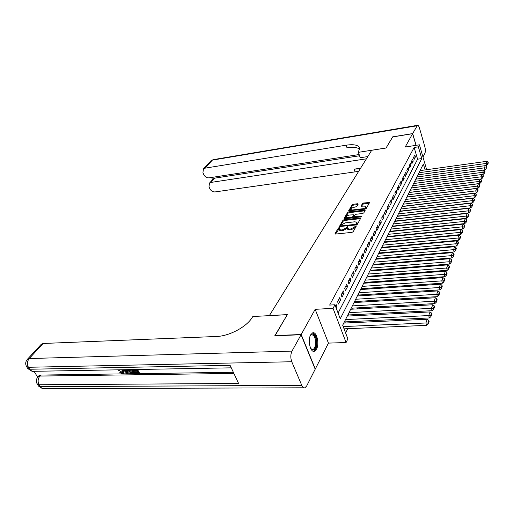 <?xml version="1.0" encoding="UTF-8"?>
<svg xmlns="http://www.w3.org/2000/svg" width="514" height="514" viewBox="0 0 514 514"><rect width="100%" height="100%" fill="white"/><g stroke="black" fill="none" stroke-linecap="round" stroke-linejoin="round"><path stroke-width="0.77" d="M339.208 227.599L338.366 228.03L335.044 233.639L335.629 234.076L351.968 232.36L353.189 231.724L356.401 225.903L355.103 226.211L354.692 226.931L350.818 228.942L349.456 229.09L347.425 228.486L347.972 226.822L347.535 226.687L346.269 227.85L342.414 229.842L341.065 229.989L339.073 229.398L339.645 227.728L339.208 227.599M339.259 228.492L335.597 234.076M356.041 226.668L354.988 227.792L354.692 226.931M347.605 227.586L346.571 228.698L346.269 227.85M310.674 334.787C307.456 340.133 310.443 353.034 314.459 351.242L316.495 349.205C319.624 343.782 316.682 331.138 312.653 332.847L310.674 334.787M358.207 204.109L357.622 203.737L353.253 204.276L352.109 204.861L348.672 210.817L365.113 209.095L366.283 208.491L369.566 202.51L363.584 202.998L362.428 203.589L360.989 206.255L364.278 206.101L365.974 206.551C365.936 207.553 364.876 208.279 362.781 208.729L352.373 209.975L350.728 209.532C350.766 208.53 351.827 207.804 353.908 207.36L356.78 206.557L358.207 204.109M338.077 313.065L417.586 159.192L414.13 147.473L418.351 146.824L419.418 144.807L426.665 169.704M275.016 335.77L287.332 314.613L269.394 315.57L371.699 150.274L386.046 148.026L392.606 136.955L412.594 133.691L405.205 147.017L419.418 144.807M274.926 335.552L301.191 334.518L315.313 368.975L328.452 343.108L346.089 342.53L333.053 308.329L334.935 304.77L340.242 318.783L421.782 158.575L418.351 146.824M328.452 343.108L315.166 309.325L301.191 334.518M315.166 309.325L333.053 308.329M414.13 147.473L329.647 305.078L334.935 304.77M344.174 219.632L342.992 220.236L339.362 226.539L356.157 224.946L357.358 224.322L360.834 217.987L344.174 219.632L344.47 220.467L343.288 221.078L339.947 226.725M344.117 218.341L347.612 212.443L348.775 211.845L365.261 210.136L363.809 212.886L362.627 213.49L356.131 214.248L354.956 214.852L353.947 216.773L361.368 216.169L361.817 216.291L360.969 216.876L344.695 218.739L344.117 218.341L344.251 218.707M416.012 145.333L412.594 133.691M400.239 210.226L400.714 211.093M397.791 215.122L398.266 215.996M395.292 220.114L395.78 220.981M392.754 225.19L393.242 226.064M390.165 230.362L390.666 231.236M387.53 235.624L388.038 236.504M384.845 240.989L385.359 241.869M382.114 246.45L382.634 247.33M379.326 252.014L379.859 252.901M376.492 257.687L377.032 258.574M373.594 263.47L374.147 264.35M370.645 269.362L371.204 270.248M367.639 275.369L368.21 276.256M364.574 281.499L365.152 282.385M361.445 287.75L362.036 288.637M358.258 294.124L358.856 295.01M355.001 300.632L355.444 301.846L355.611 301.519M351.679 307.269L352.129 308.496L352.296 308.162M348.286 314.048L348.743 315.281L348.916 314.941M344.823 320.967L345.292 322.207L345.466 321.86M336.246 308.233L336.998 306.8L336.124 304.487L335.372 305.92M339.741 297.625L337.582 301.724L338.45 304.031L340.596 299.919L339.741 297.625M343.281 290.898L341.167 294.92L342.016 297.208L344.123 293.186L343.281 290.898M346.744 284.319L344.676 288.251L345.511 290.526L347.573 286.587L346.744 284.319M350.143 277.875L348.113 281.723L348.935 283.985L350.959 280.124L350.143 277.875M353.465 271.553L351.48 275.331L352.289 277.579L354.268 273.795L353.465 271.553M356.722 265.365L354.776 269.066L355.579 271.302L357.513 267.595L356.722 265.365M359.916 259.3L358.007 262.924L358.798 265.147L360.699 261.517L359.916 259.3M363.051 253.357L361.181 256.91L361.952 259.114L363.816 255.554L363.051 253.357M366.122 247.523L364.285 251.005L365.043 253.203L366.874 249.714L366.122 247.523M369.129 241.805L367.33 245.223L368.082 247.407L369.874 243.983L369.129 241.805M372.085 236.196L370.318 239.55L371.057 241.721L372.817 238.361L372.085 236.196M374.982 230.696L373.248 233.986L373.974 236.144L375.702 232.848L374.982 230.696M377.822 225.299L376.119 228.524L376.839 230.67L378.529 227.432L377.822 225.299M380.611 220.005L378.946 223.166L379.647 225.299L381.311 222.125L380.611 220.005M383.348 214.801L381.709 217.91L382.41 220.031L384.035 216.914L383.348 214.801M386.04 209.699L384.427 212.751L385.114 214.852L386.714 211.794L386.04 209.699M388.674 204.688L387.1 207.682L387.774 209.776L389.349 206.769L388.674 204.688M391.27 199.766L389.721 202.709L390.383 204.784L391.925 201.835L391.27 199.766M393.814 194.928L392.291 197.819L392.947 199.888L394.463 196.99L393.814 194.928M396.313 190.18L394.816 193.02L395.465 195.076L396.956 192.23L396.313 190.18M398.774 185.515L397.303 188.304L397.939 190.347L399.404 187.552L398.774 185.515M401.183 180.928L399.744 183.671L400.374 185.702L401.813 182.952L401.183 180.928M403.561 176.418L402.141 179.116L402.764 181.134L404.177 178.435L403.561 176.418M405.893 171.991L404.499 174.638L405.109 176.649L406.497 173.989L405.893 171.991M408.187 167.635L406.812 170.237L407.416 172.235L408.784 169.626L408.187 167.635M410.442 163.356L409.093 165.913L409.69 167.898L411.033 165.335L410.442 163.356M412.658 159.141L411.329 161.659L411.92 163.632L413.243 161.107L412.658 159.141M414.117 159.443L415.415 156.956L414.837 155.003L413.532 157.477L414.117 159.443M345.626 332.982L347.734 328.684M350.638 322.766L351.21 321.591M354.075 315.75L354.615 314.645M357.442 308.882L357.95 307.847M360.738 302.161L361.214 301.185M363.97 295.569L364.413 294.657M367.131 289.119L367.555 288.264M370.234 282.79L370.626 281.993M373.273 276.59L373.639 275.845M376.254 270.512L376.595 269.818M379.178 264.549L379.493 263.913M382.043 258.703L382.332 258.112M384.857 252.972L385.127 252.425M387.614 247.343L387.858 246.842M390.325 241.818L390.55 241.368M392.979 236.401L393.184 235.99M395.594 231.082L395.774 230.709M398.151 225.858L398.311 225.524M420.915 170.507L420.619 169.498M402.982 206.467L402.648 205.407M405.334 201.7L405.019 200.678M407.653 197.016L407.345 196.027M409.928 192.416L409.632 191.452M412.164 187.886L411.881 186.955M414.368 183.44L414.098 182.534M486.103 168.772L486.674 167.23L486.469 166.42L485.897 167.962L486.103 168.772L484.933 169.877L416.533 179.065L416.269 178.191M418.666 174.76L418.409 173.912M425.097 169.922L423.369 164.005L342.69 325.233L347.856 338.867L346.089 342.53M417.586 159.192L421.782 158.575M336.998 306.8L335.732 306.871M340.596 299.919L338.463 300.047M344.123 293.186L342.003 293.321M347.573 286.587L345.472 286.735M350.959 280.124L348.871 280.278M354.268 273.795L352.199 273.956M357.513 267.595L355.463 267.762M360.699 261.517L358.663 261.69M363.816 255.554L361.798 255.734M366.874 249.714L364.869 249.9M369.874 243.983L367.883 244.176M372.817 238.361L370.838 238.56M375.702 232.848L373.742 233.048M378.529 227.432L376.589 227.644M381.311 222.125L379.383 222.337M384.035 216.914L382.127 217.126M386.714 211.794L384.819 212.019M389.349 206.769L387.46 206.994M391.925 201.835L390.055 202.066M394.463 196.99L392.606 197.222M396.956 192.23L395.112 192.461M399.404 187.552L397.573 187.79M401.813 182.952L399.995 183.196M404.177 178.435L402.372 178.679M406.497 173.989L404.704 174.24M408.784 169.626L407.004 169.877M411.033 165.335L409.266 165.585M413.243 161.107L411.483 161.364M415.415 156.956L413.674 157.213M339.356 230.195L341.367 230.837L341.065 229.989M346.571 228.698L342.716 230.696L341.367 230.837M347.702 229.276L349.758 229.944L349.456 229.09M354.988 227.792L351.12 229.797L349.758 229.944M360.558 218.643L344.47 220.467M340.975 225.595L341.386 225.884L355.572 224.322L356.414 223.892L356.941 222.382L354.898 221.791L345.235 222.87L341.418 224.843L340.975 225.595M341.277 226.436L340.949 225.762M356.645 224.83L356.414 223.892M356.967 222.453L357.236 223.237L356.71 224.74M344.663 218.746L347.901 213.271L347.612 212.443M364.985 210.798L349.064 212.674L347.901 213.271M349.443 215.025C347.329 215.482 346.256 216.221 346.211 217.255L347.869 217.718L351.557 217.293L352.739 216.683L353.748 214.775L349.443 215.025M346.487 218.045L346.989 218.482M352.72 217.82L352.739 216.683M353.883 215.475L353.028 217.525M350.998 210.31L351.454 210.727M364.567 209.159L366.251 207.393L365.994 206.615M369.283 203.165L363.861 203.833L362.711 204.418L361.554 206.429M357.95 204.559L353.536 205.099L352.392 205.684L349.257 210.984M344.052 328.838L426.659 325.368L425.888 322.978L343.198 326.576M343.77 323.081L427.295 319.252L428.811 320.46L427.834 323.068L428.143 324.026L429.119 321.417L428.811 320.46M427.834 323.068L425.888 322.978L427.295 319.252M428.143 324.026L426.659 325.368M310.18 335.893C312.73 330.508 317.479 337.672 316.264 344.9C315.313 349.591 313.662 351.049 311.317 349.276L310.655 348.402M310.861 348.71L312.93 349.449C314.208 348.929 315.063 347.348 315.48 344.708C315.776 338.385 314.446 335.057 311.484 334.723L310.36 335.571M313.341 351.274L313.617 351.21C315.204 350.554 316.258 348.595 316.778 345.318C317.228 338.443 315.847 334.293 312.64 332.854M119.717 369.804L119.293 370.44L118.503 370.292L118.406 369.823M123.264 369.739L123.816 370.575L123.681 373.113M122.319 369.752L123.373 371.147L123.527 373.305L122.428 373.684L119.717 372.277L120.784 371.545L123.058 372.464M127.768 369.662L128.224 372.965L127.78 373.543L126.977 373.556L123.341 369.739M137.553 369.489L139.326 372.798L138.889 373.382L135.278 373.434L134.97 372.856L135.407 372.277L137.553 372.245M134.97 372.856L137.855 372.817L137.032 371.275L134.34 371.314L134.032 370.735L134.469 370.164L136.416 370.125M34.065 371.307L37.644 377.192M38.736 375.946L40.754 375.059L39.861 376.068L233.896 373.434M233.356 372.284L40.754 375.059M132.83 369.572L134.604 372.868L134.167 373.447L130.562 373.074L128.667 371.05L128.198 369.65M301.063 334.749L274.791 335.777L287.287 314.684L252.811 316.521L252.059 317.703C246.424 326.975 229.064 336.201 216.497 336.484L43.137 343.474L29.234 358.541L291.991 351.107L301.063 334.749L315.191 369.213L306.665 385.988L304.898 387.8C303.69 388.109 302.65 387.312 301.789 385.391L291.759 361.747L28.418 367.279L29.619 369.245L230.111 365.358L238.592 383.463L39.077 384.742L40.246 386.656L301.789 385.391M291.991 351.107C290.513 354.39 290.436 357.937 291.759 361.747M41.191 344.361L43.137 343.474M134.032 370.735L136.718 370.69L136.088 369.515M136.814 369.502L138.889 373.382M132.085 369.585L134.167 373.447M128.963 369.637L129.393 371.05L131.218 372.811L133.139 372.888L131.366 369.598M129.47 369.63L131.655 372.232L132.837 372.316M129.393 371.05L129.83 370.472M131.218 372.811L131.655 372.232M132.111 372.901L132.548 372.322M124.067 369.727L124.439 370.125L126.585 370.086L126.521 369.682M127.247 369.669L127.78 373.543M126.913 372.052L126.682 370.665L124.96 370.697L127.067 372.978L126.913 372.052M124.439 370.125L124.754 369.714M125.924 370.678L126.855 371.693M119.19 369.81L119.293 370.44M119.717 372.277L120.34 372.117L122.152 373.113L122.865 372.888L122.666 371.159L121.567 369.772M122.152 373.113L122.595 372.541M120.34 372.117L120.784 371.545M123.373 371.147L123.816 370.575M392.702 136.942L386.072 147.987L358.419 152.324L359.594 147.698C358.04 144.935 353.548 144.1 346.128 145.192L204.938 168.181L203.435 168.894L202.94 172.665L203.762 174.567C204.983 176.874 206.756 177.972 209.069 177.857L359.145 154.541M367.799 156.571L360.198 157.74L358.419 152.324M422.983 157.066L424.911 153.268C425.541 151.624 425.508 149.401 424.808 146.612L419.482 128.114C418.871 126.142 418.197 125.21 417.464 125.326L412.658 133.582L392.67 136.846M416.102 145.321L412.658 133.582M366.411 158.82L211.016 182.412L209.461 183.151L209.005 186.788L209.808 188.657C211.016 190.925 212.77 192.011 215.077 191.921L358.656 171.355M360.224 168.81L354.165 169.151L360.597 168.213M212.533 177.324L213.214 178.923L214.813 178.133L211.016 182.412M359.549 155.768L214.813 178.133M359.787 149.349C357.558 147.37 353.298 146.863 347.008 147.807L346.128 145.192M345.164 321.873L429.441 317.948L428.682 315.57L345.524 319.567M347.265 316.091L430.057 311.927L431.561 313.116L430.603 315.667L430.905 316.618L431.863 314.06L431.561 313.116M430.603 315.667L428.682 315.57L430.057 311.927M430.905 316.618L429.441 317.948M348.62 314.953L432.158 310.694L431.413 308.329L348.98 312.653M350.683 309.255L432.756 304.77L434.253 305.926L433.315 308.426L433.61 309.37L434.542 306.871L434.253 305.926M433.315 308.426L431.413 308.329L432.756 304.77M433.61 309.37L432.158 310.694M352.013 308.175L434.818 303.594L434.086 301.243L352.373 305.888M354.037 302.553L435.403 297.76L436.881 298.897L435.968 301.339L436.257 302.283L437.17 299.835L436.881 298.897M435.968 301.339L434.086 301.243L435.403 297.76M436.257 302.283L434.818 303.594M355.335 301.538L437.42 296.649L436.701 294.31L355.688 299.257M357.32 295.993L437.992 290.898L439.457 292.023L438.564 294.413L438.847 295.344L439.74 292.954L439.457 292.023M438.564 294.413L436.701 294.31L437.992 290.898M438.847 295.344L437.42 296.649M358.586 295.03L439.971 289.845L439.264 287.525L358.939 292.762M360.539 289.562L440.524 284.191L441.976 285.289L441.102 287.628L441.385 288.553L442.258 286.214L441.976 285.289M441.102 287.628L439.264 287.525L440.524 284.191M441.385 288.553L439.971 289.845M361.772 288.656L442.464 283.188L441.77 280.882L362.126 286.394M363.694 283.259L443.004 277.618L444.443 278.697L443.588 280.985L443.865 281.91L444.719 279.616L444.443 278.697M443.588 280.985L441.77 280.882L443.004 277.618M443.865 281.91L442.464 283.188M364.895 282.404L444.912 276.673L444.224 274.38L365.248 280.149M366.79 277.078L445.432 271.18L446.859 272.24L446.024 274.482L446.293 275.401L447.135 273.152L446.859 272.24M446.024 274.482L444.224 274.38L445.432 271.18M446.293 275.401L444.912 276.673M367.96 276.275L447.302 270.287L446.627 268.012L368.313 274.033M369.817 271.019L447.81 264.877L449.23 265.918L448.407 268.115L448.677 269.028L449.493 266.824L449.23 265.918M448.407 268.115L446.627 268.012L447.81 264.877M448.677 269.028L447.302 270.287M370.96 270.268L449.647 264.035L448.979 261.767L371.314 268.032M372.791 265.076L450.142 258.696L451.549 259.724L450.739 261.877L451.003 262.782L451.812 260.624L451.549 259.724M450.739 261.877L448.979 261.767L450.142 258.696M451.003 262.782L449.647 264.035M373.909 264.376L451.941 257.906L451.286 255.657L374.256 262.146M375.708 259.249L452.423 252.644L453.817 253.653L453.027 255.76L453.29 256.666L454.08 254.552L453.817 253.653M453.027 255.76L451.286 255.657L452.423 252.644M453.29 256.666L451.941 257.906M376.794 258.593L454.196 251.899L453.547 249.663L377.147 256.377M378.567 253.53L454.659 246.714L456.046 247.703L455.269 249.772L455.526 250.665L456.303 248.596L456.046 247.703M455.269 249.772L453.547 249.663L454.659 246.714M455.526 250.665L454.196 251.899M379.634 252.92L456.4 246.013L455.764 243.79L379.981 250.716M381.375 247.921L456.856 240.899L458.231 241.869L457.466 243.899L457.723 244.792L458.482 242.762L458.231 241.869M457.466 243.899L455.764 243.79L456.856 240.899M457.723 244.792L456.4 246.013M382.416 247.35L458.565 240.244L457.935 238.033L382.763 245.159M384.131 242.415L459.008 235.2L460.371 236.157L459.625 238.143L459.876 239.029L460.615 237.038L460.371 236.157M459.625 238.143L457.935 238.033L459.008 235.2M459.876 239.029L458.565 240.244M385.147 241.888L460.685 234.583L460.069 232.386L385.487 239.704M386.836 237.012L461.116 229.604L462.465 230.548L461.739 232.495L461.983 233.375L462.709 231.422L462.465 230.548M461.739 232.495L460.069 232.386L461.116 229.604M461.983 233.375L460.685 234.583M387.826 236.524L462.767 229.032L462.157 226.847L388.166 234.345M389.49 231.705L463.185 224.123L464.527 225.048L463.808 226.963L464.052 227.837L464.765 225.922L464.527 225.048M463.808 226.963L462.157 226.847L463.185 224.123M464.052 227.837L462.767 229.032M390.454 231.255L464.804 223.584L464.206 221.418L390.801 229.09M392.098 226.501L465.215 218.739L466.545 219.651L465.845 221.528L466.082 222.395L466.783 220.519L466.545 219.651M465.845 221.528L464.206 221.418L465.215 218.739M466.082 222.395L464.804 223.584M393.043 226.083L466.808 218.244L466.217 216.086L393.383 223.931M394.656 221.386L467.207 213.458L468.524 214.357L467.836 216.201L468.074 217.062L468.762 215.218L468.524 214.357M467.836 216.201L466.217 216.086L467.207 213.458M468.074 217.062L466.808 218.244M395.581 221.007L468.774 213.002L468.19 210.856L395.921 218.861M397.168 216.355L469.16 208.279L470.471 209.166L469.796 210.971L470.027 211.826L470.702 210.02L470.471 209.166M469.796 210.971L468.19 210.856L469.16 208.279M470.027 211.826L468.774 213.002M398.074 216.015L470.702 207.855L470.124 205.722L398.408 213.882M399.641 211.421L471.081 203.191L472.379 204.064L471.717 205.838L471.948 206.692L472.61 204.913L472.379 204.064M471.717 205.838L470.124 205.722L471.081 203.191M471.948 206.692L470.702 207.855M400.522 211.113L472.597 202.805L472.025 200.685L400.862 208.986M402.07 206.57L472.964 198.198L474.255 199.059L473.6 200.801L473.831 201.649L474.48 199.901L474.255 199.059M473.6 200.801L472.025 200.685L472.964 198.198M473.831 201.649L472.597 202.805M402.925 206.294L474.454 197.845L473.895 195.738L403.265 204.18M404.454 201.809L474.814 193.296L476.092 194.144L475.456 195.853L475.675 196.695L476.317 194.979L476.092 194.144M475.456 195.853L473.895 195.738L474.814 193.296M475.675 196.695L474.454 197.845M405.295 201.565L476.279 192.968L475.726 190.88L405.63 199.458M406.799 197.125L476.632 188.484L477.904 189.313L477.275 190.996L477.493 191.831L478.123 190.148L477.904 189.313M477.275 190.996L475.726 190.88L476.632 188.484M477.493 191.831L476.279 192.968M407.615 196.907L478.071 188.188L477.525 186.107L407.955 194.812M409.099 192.519L478.418 183.755L479.678 184.571L479.061 186.222L479.273 187.057L479.89 185.406L479.678 184.571M479.061 186.222L477.525 186.107L478.418 183.755M479.273 187.057L478.071 188.188M409.902 192.332L479.832 183.485L479.299 181.423L410.236 190.244M411.367 187.989L480.166 179.11L481.419 179.913L480.815 181.538L481.027 182.361L481.631 180.742L481.419 179.913M480.815 181.538L479.299 181.423L480.166 179.11M481.027 182.361L479.832 183.485M412.151 187.835L481.567 178.872L481.033 176.816L412.485 185.76M413.59 183.543L481.888 174.542L483.134 175.338L482.537 176.932L482.749 177.754L483.346 176.161L483.134 175.338M482.537 176.932L481.033 176.816L481.888 174.542M482.749 177.754L481.567 178.872M414.361 183.414L483.263 174.336L482.742 172.293L414.689 181.346M415.781 179.168L483.584 170.057L484.818 170.841L484.233 172.408L484.439 173.224L485.023 171.657L484.818 170.841M484.233 172.408L482.742 172.293L483.584 170.057M484.439 173.224L483.263 174.336M484.933 169.877L484.419 167.847L416.867 177.002M417.933 174.863L485.248 165.649L486.469 166.42M485.897 167.962L484.419 167.847L485.248 165.649M485.28 165.669L486.578 165.489L486.071 163.471L419 172.736M420.054 170.629L486.88 161.312L488.094 162.077L487.529 163.587L487.735 164.396L488.3 162.887L488.094 162.077M487.529 163.587L486.071 163.471L486.88 161.312M487.735 164.396L486.578 165.489M338.675 228.878L338.366 228.03M355.399 227.066L355.103 226.211M346.989 227.978L346.687 227.124M342.716 230.696L342.414 229.842M351.12 229.797L350.818 228.942M335.192 234.043L335.044 233.639M360.481 218.649L360.192 217.801M339.536 226.687L339.394 226.301M343.288 221.078L342.992 220.236M341.617 226.539L341.386 225.884M355.804 224.984L355.572 224.322M357.134 223.988L356.844 223.134M349.064 212.674L348.775 211.845M364.908 210.804L364.619 209.963M354.795 217.583L354.576 216.947M361.548 216.683L361.368 216.169M348.087 218.354L347.869 217.718M351.782 217.93L351.557 217.293M354.005 215.835L353.716 215M352.585 210.592L352.373 209.975M362.987 209.346L362.781 208.729M361.136 206.384L361.021 206.043M362.711 204.418L362.428 203.589M363.861 203.833L363.584 202.998M369.206 203.171L368.93 202.343M348.833 210.952L348.71 210.599M352.392 205.684L352.109 204.861M353.536 205.099L353.253 204.276M357.905 204.559L357.622 203.737M309.55 338.302L309.846 346.038M309.505 344.322L309.344 340.03M38.993 375.657L38.1 376.666C36.198 378.895 35.858 381.266 37.092 383.785L39.077 384.742C37.593 381.696 37.856 378.805 39.861 376.068L37.856 376.935M303.89 387.8L44.172 388.635C42.585 388.892 41.274 388.231 40.246 386.656L38.261 385.693L37.329 384.17M41.448 344.084L27.538 359.125C25.546 361.381 25.186 363.79 26.445 366.373L28.418 367.279C26.901 364.169 27.171 361.252 29.234 358.541L27.293 359.389M231.274 367.838L33.763 371.314C32.086 371.59 30.705 370.902 29.619 369.245L27.647 368.326L26.677 366.752M126.161 371.995L126.605 371.423M354.165 169.151L355.02 171.695M416.976 125.802L212.372 160.13L204.938 168.181M210.624 161.12L213.342 159.629M339.375 230.246L339.073 229.398M347.721 229.34L347.425 228.486M354.236 217.615L353.947 216.773M346.507 218.09L346.211 217.255M354.037 215.61L353.748 214.775M351.017 210.361L350.728 209.532M310.899 348.755L311.317 349.276M312.03 349.475L312.93 349.449M38.511 386.098L42.829 388.629M27.884 368.718L32.408 371.326M359.736 148.116L359.594 147.698M213.265 178.872L209.461 183.151M417.464 125.326L213.111 159.668L210.881 160.85L203.435 168.894M211.607 177.465L212.552 179.682"/></g></svg>
